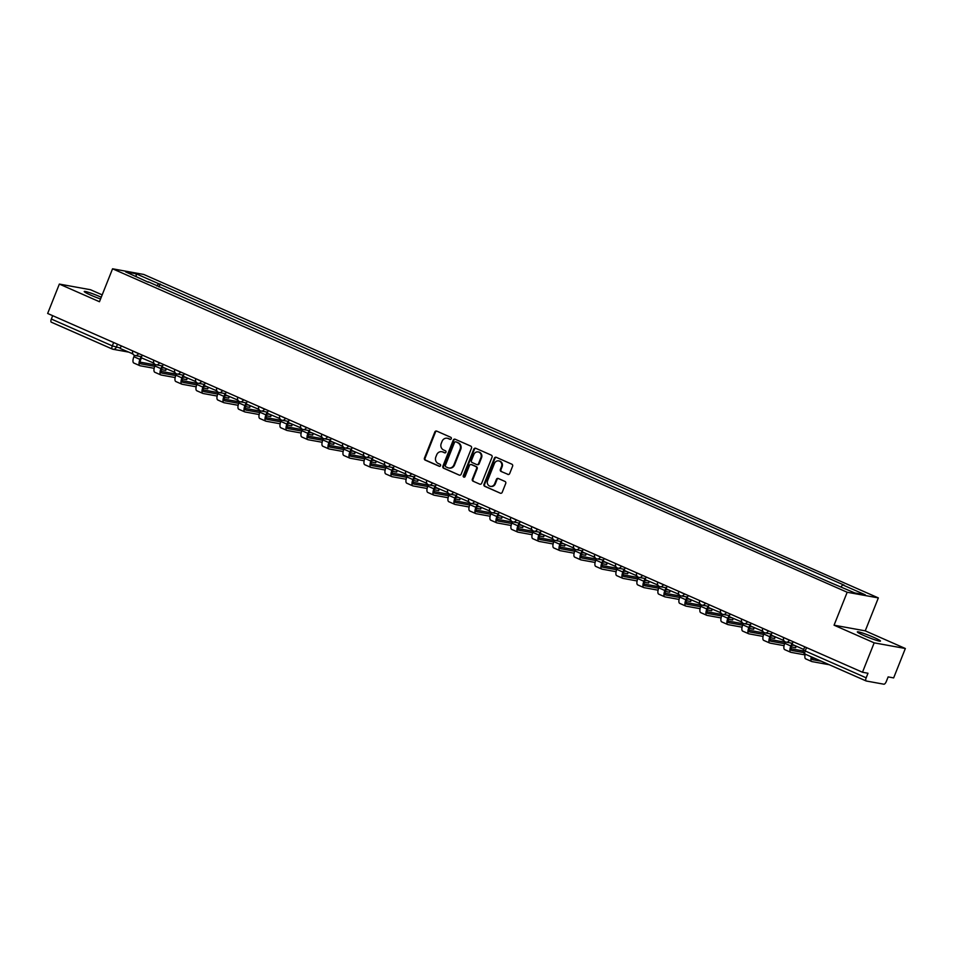 <?xml version="1.0" encoding="UTF-8"?>
<svg xmlns="http://www.w3.org/2000/svg" width="953" height="953" viewBox="0 0 953 953"><rect width="100%" height="100%" fill="white"/><g stroke="black" fill="none" stroke-linecap="round" stroke-linejoin="round"><path stroke-width="1.43" d="M451.293 438.725A1.096 1.001 -79.7 0 0 450.781 437.296L436.736 431.113A1.561 1.441 -79.7 0 0 434.842 431.983L424.454 458.083A1.561 1.441 -79.7 0 0 425.205 460.12L439.238 466.291A1.096 1.001 -79.7 0 0 440.572 465.683A1.096 1.001 -79.7 0 0 440.048 464.266L438.225 463.468A5.015 4.598 -79.7 0 1 435.843 456.964L436.712 454.795A5.015 4.598 -79.7 0 1 442.788 452.008L444.598 452.818A1.096 1.001 -79.7 0 0 445.933 452.21A1.096 1.001 -79.7 0 0 445.408 450.781L443.598 449.983A5.015 4.598 -79.7 0 1 441.215 443.479L442.085 441.31A5.015 4.598 -79.7 0 1 448.148 438.535L449.971 439.333A1.096 1.001 -79.7 0 0 451.293 438.725M873.77 637.378A12.449 1.06 21.7 0 0 857.343 631.887A12.449 1.06 21.7 0 0 864.037 635.603A12.449 1.06 21.7 0 0 880.465 641.095A12.449 1.06 21.7 0 0 873.77 637.378M101.244 297.229A12.449 1.06 21.7 0 0 100.661 296.967A12.449 1.06 21.7 0 0 84.233 291.487A12.449 1.06 21.7 0 0 90.928 295.204A12.449 1.06 21.7 0 0 100.541 299.004M507.782 474.415A1.561 1.441 -79.7 0 0 509.676 473.546L512.595 466.22A1.561 1.441 -79.7 0 0 511.844 464.194L496.263 457.321A1.561 1.441 -79.7 0 0 494.357 458.19L483.969 484.291A1.561 1.441 -79.7 0 0 484.72 486.316L500.313 493.189A1.561 1.441 -79.7 0 0 502.207 492.32L505.721 483.469A1.561 1.441 -79.7 0 0 504.983 481.444L498.312 478.501A1.561 1.441 -79.7 0 0 496.406 479.371L494.667 483.755A4.193 3.848 -79.7 0 1 490.378 486.328A4.193 3.848 -79.7 0 1 487.602 480.646L494.44 463.468A4.193 3.848 -79.7 0 1 498.717 460.895A4.193 3.848 -79.7 0 1 501.504 466.577L500.361 469.436A1.561 1.441 -79.7 0 0 501.111 471.473L508.39 474.523L501.111 471.473M847.181 592.254L834.066 625.192L874.175 642.846L862.477 672.246L47.65 313.466L59.348 284.077L99.457 301.732L112.561 268.794L847.181 592.254L878.344 597.912L143.736 274.452L112.561 268.794M471.509 448.124A1.561 1.441 -79.7 0 0 470.758 446.099L455.165 439.238A1.561 1.441 -79.7 0 0 453.271 440.107L442.883 466.196A1.561 1.441 -79.7 0 0 443.633 468.233L459.215 475.094A1.561 1.441 -79.7 0 0 461.121 474.225L471.509 448.124M475.714 448.279L491.307 455.141A1.561 1.441 -79.7 0 1 492.046 457.178L481.658 483.278A1.561 1.441 -79.7 0 1 479.764 484.136L473.093 481.205A1.561 1.441 -79.7 0 1 472.343 479.168L476.56 468.59A1.561 1.441 -79.7 0 0 475.821 466.553L471.39 464.611A1.561 1.441 -79.7 0 0 469.495 465.481L465.112 476.5A1.096 1.001 -79.7 0 1 463.992 477.167A1.096 1.001 -79.7 0 1 463.253 475.678L473.82 449.149A1.561 1.441 -79.7 0 1 475.714 448.279A1.561 1.441 -79.7 0 0 474.439 449.256L473.82 449.149M874.175 642.846L905.35 648.505L893.652 677.905L888.136 676.904L886.314 681.478A3.193 1.239 113.8 0 1 883.896 684.206L866.241 681.002A3.193 1.239 113.8 0 1 866.134 680.966L805.166 654.127A3.193 1.239 -66.2 0 1 805.202 650.97L866.17 677.821A3.193 1.239 113.8 0 0 866.134 680.966M102.185 294.87L90.523 289.736L59.348 284.077M905.35 648.505L865.241 630.85L878.344 597.912M862.477 672.246L867.992 673.247L866.17 677.821M112.18 348.977L51.414 322.221A3.193 1.239 -66.2 0 1 51.307 322.197A3.193 1.239 -66.2 0 1 51.343 319.041L112.311 345.891L120.364 348.048M52.689 315.681L51.343 319.041M148.227 282.195L125.605 271.855L136.076 273.761L158.686 283.72L156.721 285.936M840.963 586.834L842.69 584.892L844.155 585.154L158.686 283.72M842.69 584.892L865.312 594.839L854.829 592.945L830.754 582.724L148.215 281.814M834.066 625.192L865.241 630.85M158.984 286.936L160.152 283.982M136.076 273.761L136.267 276.549M450.483 439.393L448.78 438.642A5.015 4.598 -79.7 0 0 447.517 438.309M442.144 451.793A5.015 4.598 -79.7 0 1 443.407 452.127L445.122 452.878M436.748 431.125A1.561 1.441 -79.7 0 0 435.461 432.102L425.086 458.202A1.561 1.441 -79.7 0 0 425.824 460.228L439.762 466.362M455.177 439.238A1.561 1.441 -79.7 0 0 453.89 440.215L443.514 466.315A1.561 1.441 -79.7 0 0 444.253 468.34L459.215 475.094M455.82 441.906A1.096 1.001 -79.7 0 0 454.486 442.514L445.373 465.421A1.096 1.001 -79.7 0 0 445.897 466.839L447.803 467.685A5.015 4.598 -79.7 0 0 453.878 464.909L460.108 449.244A5.015 4.598 -79.7 0 0 457.726 442.752L456.439 442.013A1.096 1.001 -79.7 0 0 456.01 441.942M449.077 468.018A5.015 4.598 -79.7 0 0 454.51 465.016L453.878 464.909M456.439 442.013L458.357 442.859A5.015 4.598 -79.7 0 1 460.74 449.363L454.51 465.016M479.764 484.136L473.093 481.205M472.009 464.719L471.39 464.611A1.561 1.441 -79.7 0 1 472.009 464.719L476.44 466.672A1.561 1.441 -79.7 0 1 477.179 468.697L472.974 479.288A1.561 1.441 -79.7 0 0 473.712 481.313M474.439 449.256L463.885 475.797A1.096 1.001 -79.7 0 0 464.314 477.167M480.931 457.607A4.193 3.848 -79.7 0 0 478.144 451.925A4.193 3.848 -79.7 0 0 473.867 454.498L471.449 460.549A1.561 1.441 -79.7 0 0 472.2 462.574L476.619 464.528A1.561 1.441 -79.7 0 0 478.525 463.658L480.931 457.607L481.551 457.714A4.193 3.848 -79.7 0 0 478.454 451.996M477.25 464.635A1.561 1.441 -79.7 0 0 479.145 463.766L478.525 463.658M481.551 457.714L479.145 463.766M499.027 460.966A4.193 3.848 -79.7 0 1 502.124 466.696L500.992 469.555A1.561 1.441 -79.7 0 0 501.731 471.58M490.7 486.364A4.193 3.848 -79.7 0 0 495.286 483.874L494.667 483.755M498.312 478.513A1.561 1.441 -79.7 0 0 497.037 479.49L495.286 483.874M496.263 457.333A1.561 1.441 -79.7 0 0 494.988 458.31L484.6 484.398A1.561 1.441 -79.7 0 0 485.339 486.435L500.313 493.189M166.358 368.811L165.751 370.36L161.462 369.645M141.437 357.84L140.758 359.543A4.312 1.668 113.8 0 0 140.71 363.796A4.312 1.668 113.8 0 0 140.853 363.843L154.743 366.357M132.908 353.897L120.197 348.488L121.234 345.868M132.169 353.766L132.562 352.777M134.039 363.093A6.385 2.478 -66.2 0 1 133.813 363.022A6.385 2.478 -66.2 0 1 133.897 356.732L134.456 355.326M154.172 368.323L140.091 365.761A6.385 2.478 -66.2 0 1 139.877 365.69A6.385 2.478 -66.2 0 1 139.948 359.4L141.056 356.625M162.189 367.715L165.024 368.227M140.139 362.14L155.327 364.904M187.36 378.067L186.74 379.604L182.464 378.889M162.439 367.096L161.76 368.787A4.312 1.668 113.8 0 0 161.712 373.04A4.312 1.668 113.8 0 0 161.855 373.088L175.745 375.601M153.909 363.141L141.187 357.732L142.235 355.112M153.171 363.01L153.564 362.021M155.029 372.337A6.385 2.478 -66.2 0 1 154.815 372.266A6.385 2.478 -66.2 0 1 154.886 365.976L155.446 364.582M175.173 377.567L161.093 375.005A6.385 2.478 -66.2 0 1 160.866 374.934A6.385 2.478 -66.2 0 1 160.95 368.644L162.058 365.869M183.19 376.959L186.014 377.471M161.14 371.384L176.317 374.148M208.35 387.311L207.742 388.848L203.454 388.133M183.429 376.34L182.762 378.031A4.312 1.668 113.8 0 0 182.702 382.284A4.312 1.668 113.8 0 0 182.857 382.332L196.735 384.857M174.911 372.385L162.189 366.976L163.225 364.356M174.161 372.254L174.554 371.265M176.031 381.581A6.385 2.478 -66.2 0 1 175.817 381.522A6.385 2.478 -66.2 0 1 175.888 375.22L176.448 373.826M196.163 386.811L182.083 384.25A6.385 2.478 -66.2 0 1 181.868 384.178A6.385 2.478 -66.2 0 1 181.94 377.888L183.047 375.113M204.18 386.203L207.015 386.715M182.13 380.628L197.319 383.392M229.351 396.555L228.732 398.092L224.455 397.377M204.43 385.584L203.751 387.287A4.312 1.668 113.8 0 0 203.704 391.528A4.312 1.668 113.8 0 0 203.847 391.576L217.737 394.101M195.901 381.629L183.179 376.221L184.227 373.6M195.162 381.498L195.556 380.509M197.033 390.825A6.385 2.478 -66.2 0 1 196.806 390.766A6.385 2.478 -66.2 0 1 196.89 384.464L197.438 383.07M217.165 396.055L203.084 393.494A6.385 2.478 -66.2 0 1 202.87 393.422A6.385 2.478 -66.2 0 1 202.941 387.132L204.049 384.357M225.182 395.447L228.017 395.96M203.132 389.872L218.308 392.636M250.341 405.799L249.734 407.336L245.445 406.621M225.432 394.828L224.753 396.531A4.312 1.668 113.8 0 0 224.694 400.772A4.312 1.668 113.8 0 0 224.848 400.82L238.726 403.345M216.903 390.873L204.18 385.465L205.217 382.844M216.152 390.742L216.557 389.753M218.023 400.069A6.385 2.478 -66.2 0 1 217.808 400.01A6.385 2.478 -66.2 0 1 217.88 393.708L218.44 392.314M238.155 405.299L224.086 402.738A6.385 2.478 -66.2 0 1 223.86 402.678A6.385 2.478 -66.2 0 1 223.943 396.377L225.039 393.601M246.172 404.691L249.007 405.204M224.122 399.116L239.31 401.88M271.343 415.043L270.723 416.58L266.447 415.865M246.422 404.072L245.743 405.775A4.312 1.668 113.8 0 0 245.695 410.016A4.312 1.668 113.8 0 0 245.838 410.064L259.728 412.589M237.893 400.117L225.17 394.709L226.218 392.088M237.154 399.986L237.547 398.997M239.024 409.313A6.385 2.478 -66.2 0 1 238.798 409.254A6.385 2.478 -66.2 0 1 238.881 402.952L239.441 401.558M259.156 414.543L245.076 411.982A6.385 2.478 -66.2 0 1 244.861 411.922A6.385 2.478 -66.2 0 1 244.933 405.621L246.041 402.845M267.174 413.936L270.009 414.448M245.124 408.372L260.3 411.124M292.345 424.288L291.725 425.824L287.437 425.109M267.424 413.316L266.745 415.02A4.312 1.668 113.8 0 0 266.685 419.26A4.312 1.668 113.8 0 0 266.84 419.308L280.73 421.834M258.894 409.373L246.172 403.965L247.22 401.332M258.156 409.23L258.549 408.241M260.014 418.558A6.385 2.478 -66.2 0 1 259.8 418.498A6.385 2.478 -66.2 0 1 259.871 412.208L260.431 410.803M280.158 423.787L266.078 421.226A6.385 2.478 -66.2 0 1 265.851 421.166A6.385 2.478 -66.2 0 1 265.935 414.865L267.043 412.089M288.163 423.18L290.999 423.692M266.113 417.617L281.302 420.368M313.334 433.532L312.727 435.068L308.438 434.354M288.414 422.56L287.735 424.264A4.312 1.668 113.8 0 0 287.687 428.505A4.312 1.668 113.8 0 0 287.83 428.552L301.72 431.078M279.884 418.617L267.174 413.209L268.21 410.576M279.146 418.474L279.539 417.485M281.016 427.814A6.385 2.478 -66.2 0 1 280.79 427.742A6.385 2.478 -66.2 0 1 280.873 421.452L281.433 420.047M301.148 433.031L287.067 430.47A6.385 2.478 -66.2 0 1 286.853 430.411A6.385 2.478 -66.2 0 1 286.924 424.109L288.032 421.333M309.165 432.424L312 432.948M287.115 426.861L302.292 429.612M334.336 442.776L333.717 444.312L329.44 443.598M309.415 431.804L308.736 433.508A4.312 1.668 113.8 0 0 308.689 437.761A4.312 1.668 113.8 0 0 308.832 437.796L322.722 440.322M300.886 427.861L288.163 422.453L289.212 419.82M300.147 427.718L300.54 426.73M302.006 437.058A6.385 2.478 -66.2 0 1 301.791 436.986A6.385 2.478 -66.2 0 1 301.863 430.696L302.423 429.291M322.15 442.275L308.069 439.726A6.385 2.478 -66.2 0 1 307.843 439.655A6.385 2.478 -66.2 0 1 307.926 433.365L309.034 430.577M330.167 441.668L332.99 442.192M308.117 436.105L323.293 438.856M355.326 452.02L354.719 453.557L350.43 452.842M330.405 441.048L329.738 442.752A4.312 1.668 113.8 0 0 329.678 447.005A4.312 1.668 113.8 0 0 329.833 447.04L343.711 449.566M321.888 437.105L309.165 431.697L310.201 429.076M321.137 436.962L321.53 435.974M323.007 446.302A6.385 2.478 -66.2 0 1 322.781 446.23A6.385 2.478 -66.2 0 1 322.864 439.941L323.424 438.535M343.14 451.519L329.059 448.97A6.385 2.478 -66.2 0 1 328.845 448.899A6.385 2.478 -66.2 0 1 328.916 442.609L330.024 439.821M351.157 450.924L353.992 451.436M329.107 445.349L344.295 448.101M376.328 461.264L375.708 462.801L371.432 462.086M351.407 450.292L350.728 451.996A4.312 1.668 113.8 0 0 350.68 456.249A4.312 1.668 113.8 0 0 350.823 456.284L364.713 458.81M342.877 446.349L330.155 440.941L331.203 438.32M342.139 446.218L342.532 445.218M344.009 455.546A6.385 2.478 -66.2 0 1 343.783 455.474A6.385 2.478 -66.2 0 1 343.866 449.185L344.414 447.779M364.141 460.764L350.061 458.214A6.385 2.478 -66.2 0 1 349.834 458.143A6.385 2.478 -66.2 0 1 349.918 451.853L351.026 449.066M372.158 460.168L374.982 460.68M350.108 454.593L365.285 457.345M397.318 470.508L396.71 472.057L392.422 471.33M372.397 459.537L371.73 461.24A4.312 1.668 113.8 0 0 371.67 465.493A4.312 1.668 113.8 0 0 371.825 465.541L385.703 468.054M363.879 455.594L351.157 450.185L352.193 447.565M363.129 455.463L363.522 454.462M364.999 464.79A6.385 2.478 -66.2 0 1 364.785 464.719A6.385 2.478 -66.2 0 1 364.856 458.429L365.416 457.023M385.131 470.008L371.062 467.458A6.385 2.478 -66.2 0 1 370.836 467.387A6.385 2.478 -66.2 0 1 370.92 461.097L372.015 458.31M393.148 469.412L395.983 469.924M371.098 463.837L386.287 466.589M418.319 479.752L417.7 481.301L413.423 480.586M393.398 468.781L392.719 470.484A4.312 1.668 113.8 0 0 392.672 474.737A4.312 1.668 113.8 0 0 392.815 474.785L406.705 477.298M384.869 464.838L372.146 459.429L373.195 456.809M384.13 464.707L384.524 463.718M386.001 474.034A6.385 2.478 -66.2 0 1 385.774 473.963A6.385 2.478 -66.2 0 1 385.858 467.673L386.418 466.267M406.133 479.252L392.052 476.703A6.385 2.478 -66.2 0 1 391.838 476.631A6.385 2.478 -66.2 0 1 391.909 470.341L393.017 467.554M414.15 478.656L416.985 479.168M392.1 473.081L407.276 475.845M439.309 488.996L438.702 490.545L434.413 489.83M414.4 478.025L413.721 479.728A4.312 1.668 113.8 0 0 413.662 483.981A4.312 1.668 113.8 0 0 413.816 484.029L427.706 486.542M405.871 474.082L393.148 468.673L394.197 466.053M405.132 473.951L405.525 472.962M406.991 483.278A6.385 2.478 -66.2 0 1 406.776 483.207A6.385 2.478 -66.2 0 1 406.848 476.917L407.407 475.511M427.123 488.496L413.054 485.947A6.385 2.478 -66.2 0 1 412.828 485.875A6.385 2.478 -66.2 0 1 412.911 479.585L414.019 476.81M435.14 487.9L437.975 488.412M413.09 482.325L428.278 485.089M460.311 498.252L459.703 499.789L455.415 499.074M435.39 487.269L434.711 488.972A4.312 1.668 113.8 0 0 434.663 493.225A4.312 1.668 113.8 0 0 434.806 493.273L448.696 495.786M426.861 483.326L414.15 477.918L415.186 475.297M426.122 483.195L426.515 482.206M427.992 492.522A6.385 2.478 -66.2 0 1 427.766 492.451A6.385 2.478 -66.2 0 1 427.849 486.161L428.409 484.755M448.124 497.752L434.044 495.191A6.385 2.478 -66.2 0 1 433.829 495.119A6.385 2.478 -66.2 0 1 433.901 488.829L435.009 486.054M456.142 497.144L458.977 497.657M434.091 491.569L449.268 494.333M481.313 507.496L480.693 509.033L476.417 508.318M456.392 496.525L455.713 498.216A4.312 1.668 113.8 0 0 455.665 502.469A4.312 1.668 113.8 0 0 455.808 502.517L469.698 505.03M447.862 492.57L435.14 487.162L436.188 484.541M447.124 492.439L447.517 491.45M448.982 501.766A6.385 2.478 -66.2 0 1 448.768 501.695A6.385 2.478 -66.2 0 1 448.839 495.405L449.399 494.011M469.126 506.996L455.046 504.435A6.385 2.478 -66.2 0 1 454.819 504.363A6.385 2.478 -66.2 0 1 454.903 498.074L456.01 495.298M477.143 506.388L479.967 506.901M455.081 500.813L470.27 503.577M502.302 516.74L501.695 518.277L497.406 517.562M477.382 505.769L476.703 507.461A4.312 1.668 113.8 0 0 476.655 511.713A4.312 1.668 113.8 0 0 476.81 511.761L490.688 514.286M468.864 501.814L456.142 496.406L457.178 493.785M468.114 501.683L468.507 500.694M469.984 511.011A6.385 2.478 -66.2 0 1 469.758 510.951A6.385 2.478 -66.2 0 1 469.841 504.649L470.401 503.255M490.116 516.24L476.035 513.679A6.385 2.478 -66.2 0 1 475.821 513.607A6.385 2.478 -66.2 0 1 475.892 507.318L477 504.542M498.133 515.633L500.968 516.145M476.083 510.058L491.271 512.821M523.304 525.985L522.685 527.521L518.408 526.806M498.383 515.013L497.704 516.717A4.312 1.668 113.8 0 0 497.657 520.957A4.312 1.668 113.8 0 0 497.8 521.005L511.69 523.531M489.854 511.058L477.131 505.65L478.18 503.029M489.115 510.927L489.508 509.938M490.986 520.255A6.385 2.478 -66.2 0 1 490.759 520.195A6.385 2.478 -66.2 0 1 490.843 513.893L491.391 512.5M511.118 525.484L497.037 522.923A6.385 2.478 -66.2 0 1 496.811 522.863A6.385 2.478 -66.2 0 1 496.894 516.562L498.002 513.786M519.135 524.877L521.958 525.389M497.085 519.302L512.261 522.065M544.294 535.229L543.686 536.765L539.398 536.051M519.373 524.257L518.706 525.961A4.312 1.668 113.8 0 0 518.646 530.202A4.312 1.668 113.8 0 0 518.801 530.249L532.679 532.775M510.856 520.302L498.133 514.894L499.169 512.273M510.105 520.171L510.498 519.182M511.975 529.499A6.385 2.478 -66.2 0 1 511.761 529.439A6.385 2.478 -66.2 0 1 511.832 523.137L512.392 521.744M532.108 534.728L518.039 532.167A6.385 2.478 -66.2 0 1 517.813 532.108A6.385 2.478 -66.2 0 1 517.896 525.806L518.992 523.03M540.125 534.121L542.96 534.633M518.075 528.558L533.263 531.309M565.296 544.473L564.676 546.009L560.4 545.295M540.375 533.501L539.696 535.205A4.312 1.668 113.8 0 0 539.648 539.446A4.312 1.668 113.8 0 0 539.791 539.493L553.681 542.019M531.845 529.558L519.123 524.138L520.171 521.517M531.107 529.415L531.5 528.427M532.977 538.743A6.385 2.478 -66.2 0 1 532.751 538.683A6.385 2.478 -66.2 0 1 532.834 532.382L533.394 530.988M553.109 543.972L539.029 541.411A6.385 2.478 -66.2 0 1 538.814 541.352A6.385 2.478 -66.2 0 1 538.886 535.05L539.994 532.274M561.126 543.365L563.962 543.877M539.076 537.802L554.253 540.554M586.286 553.717L585.678 555.254L581.39 554.539M561.377 542.745L560.698 544.449A4.312 1.668 113.8 0 0 560.638 548.69A4.312 1.668 113.8 0 0 560.793 548.737L574.671 551.263M552.847 538.802L540.125 533.394L541.173 530.761M552.097 538.659L552.502 537.671M553.967 547.999A6.385 2.478 -66.2 0 1 553.753 547.927A6.385 2.478 -66.2 0 1 553.824 541.638L554.384 540.232M574.099 553.216L560.03 550.655A6.385 2.478 -66.2 0 1 559.804 550.596A6.385 2.478 -66.2 0 1 559.887 544.294L560.995 541.518M582.116 552.609L584.951 553.121M560.066 547.046L575.255 549.798M607.287 562.961L606.68 564.498L602.391 563.783M582.366 551.99L581.687 553.693A4.312 1.668 113.8 0 0 581.64 557.934A4.312 1.668 113.8 0 0 581.783 557.981L595.673 560.507M573.837 548.046L561.114 542.638L562.163 540.006M573.098 547.904L573.492 546.915M574.969 557.243A6.385 2.478 -66.2 0 1 574.742 557.171A6.385 2.478 -66.2 0 1 574.826 550.882L575.386 549.476M595.101 562.461L581.02 559.899A6.385 2.478 -66.2 0 1 580.806 559.84A6.385 2.478 -66.2 0 1 580.877 553.538L581.985 550.763M603.118 561.853L605.953 562.377M581.068 556.29L596.244 559.042M628.289 572.205L627.67 573.742L623.393 573.027M603.368 561.234L602.689 562.937A4.312 1.668 113.8 0 0 602.63 567.19A4.312 1.668 113.8 0 0 602.784 567.226L616.674 569.751M594.839 557.291L582.116 551.882L583.165 549.25M594.1 557.148L594.493 556.159M595.959 566.487A6.385 2.478 -66.2 0 1 595.744 566.416A6.385 2.478 -66.2 0 1 595.816 560.126L596.375 558.72M616.103 571.705L602.022 569.155A6.385 2.478 -66.2 0 1 601.796 569.084A6.385 2.478 -66.2 0 1 601.879 562.794L602.987 560.007M624.108 571.097L626.943 571.621M602.058 565.534L617.246 568.286M649.279 581.449L648.671 582.986L644.383 582.271M624.358 570.478L623.679 572.181A4.312 1.668 113.8 0 0 623.631 576.434A4.312 1.668 113.8 0 0 623.786 576.47L637.664 578.995M615.829 566.535L603.118 561.126L604.154 558.506M615.09 566.392L615.483 565.403M616.96 575.731A6.385 2.478 -66.2 0 1 616.734 575.66A6.385 2.478 -66.2 0 1 616.817 569.37L617.377 567.964M637.092 580.949L623.012 578.4A6.385 2.478 -66.2 0 1 622.797 578.328A6.385 2.478 -66.2 0 1 622.869 572.038L623.977 569.251M645.11 580.353L647.945 580.865M623.059 574.778L638.248 577.53M670.281 590.693L669.661 592.23L665.385 591.515M645.36 579.722L644.681 581.425A4.312 1.668 113.8 0 0 644.633 585.678A4.312 1.668 113.8 0 0 644.776 585.714L658.666 588.239M636.83 575.779L624.108 570.37L625.156 567.75M636.092 575.648L636.485 574.647M637.962 584.975A6.385 2.478 -66.2 0 1 637.736 584.904A6.385 2.478 -66.2 0 1 637.819 578.614L638.367 577.208M658.094 590.193L644.014 587.644A6.385 2.478 -66.2 0 1 643.787 587.572A6.385 2.478 -66.2 0 1 643.871 581.282L644.978 578.495M666.111 589.597L668.935 590.11M644.061 584.022L659.238 586.774M691.27 599.937L690.663 601.486L686.374 600.759M666.35 588.966L665.682 590.669A4.312 1.668 113.8 0 0 665.623 594.922A4.312 1.668 113.8 0 0 665.778 594.97L679.656 597.483M657.832 585.023L645.11 579.615L646.146 576.994M657.082 584.892L657.475 583.891M658.952 594.219A6.385 2.478 -66.2 0 1 658.737 594.148A6.385 2.478 -66.2 0 1 658.809 587.858L659.369 586.452M679.084 599.437L665.015 596.888A6.385 2.478 -66.2 0 1 664.789 596.816A6.385 2.478 -66.2 0 1 664.872 590.526L665.968 587.739M687.101 598.841L689.936 599.354M665.051 593.266L680.239 596.018M712.272 609.181L711.653 610.73L707.376 610.015M687.351 598.21L686.672 599.913A4.312 1.668 113.8 0 0 686.625 604.166A4.312 1.668 113.8 0 0 686.768 604.214L700.658 606.727M678.822 594.267L666.099 588.859L667.148 586.238M678.083 594.136L678.476 593.147M679.954 603.463A6.385 2.478 -66.2 0 1 679.727 603.392A6.385 2.478 -66.2 0 1 679.811 597.102L680.359 595.696M700.086 608.681L686.005 606.132A6.385 2.478 -66.2 0 1 685.791 606.06A6.385 2.478 -66.2 0 1 685.862 599.771L686.97 596.983M708.103 608.085L710.938 608.598M686.053 602.51L701.229 605.274M733.262 618.426L732.654 619.974L728.366 619.259M708.353 607.454L707.674 609.158A4.312 1.668 113.8 0 0 707.614 613.41A4.312 1.668 113.8 0 0 707.769 613.458L721.647 615.972M699.824 603.511L687.101 598.103L688.149 595.482M699.073 603.38L699.478 602.391M700.943 612.708A6.385 2.478 -66.2 0 1 700.729 612.636A6.385 2.478 -66.2 0 1 700.8 606.346L701.36 604.941M721.076 617.925L707.007 615.376A6.385 2.478 -66.2 0 1 706.781 615.304A6.385 2.478 -66.2 0 1 706.864 609.015L707.972 606.239M729.093 617.33L731.928 617.842M707.043 611.755L722.231 614.518M754.264 627.682L753.656 629.218L749.368 628.504M729.343 616.698L728.664 618.402A4.312 1.668 113.8 0 0 728.616 622.654A4.312 1.668 113.8 0 0 728.759 622.702L742.649 625.216M720.813 612.755L708.091 607.347L709.139 604.726M720.075 612.624L720.468 611.635M721.945 621.952A6.385 2.478 -66.2 0 1 721.719 621.88A6.385 2.478 -66.2 0 1 721.802 615.59L722.362 614.197M742.077 627.181L727.997 624.62A6.385 2.478 -66.2 0 1 727.782 624.549A6.385 2.478 -66.2 0 1 727.854 618.259L728.962 615.483M750.094 626.574L752.93 627.086M728.044 620.999L743.221 623.762M775.265 636.926L774.646 638.462L770.358 637.748M750.345 625.954L749.666 627.646A4.312 1.668 113.8 0 0 749.606 631.899A4.312 1.668 113.8 0 0 749.761 631.946L763.651 634.46M741.815 621.999L729.093 616.591L730.141 613.97M741.077 621.868L741.47 620.88M742.935 631.196A6.385 2.478 -66.2 0 1 742.721 631.136A6.385 2.478 -66.2 0 1 742.792 624.834L743.352 623.441M763.079 636.425L748.998 633.864A6.385 2.478 -66.2 0 1 748.772 633.793A6.385 2.478 -66.2 0 1 748.855 627.503L749.963 624.727M771.084 635.818L773.919 636.33M749.034 630.243L764.223 633.006M796.255 646.17L795.648 647.706L791.359 646.992M771.334 635.198L770.655 636.89A4.312 1.668 113.8 0 0 770.608 641.143A4.312 1.668 113.8 0 0 770.763 641.19L784.641 643.716M762.805 631.243L750.094 625.835L751.131 623.214M762.066 631.112L762.46 630.124M763.937 640.44A6.385 2.478 -66.2 0 1 763.71 640.38A6.385 2.478 -66.2 0 1 763.794 634.079L764.354 632.685M784.069 645.669L769.988 643.108A6.385 2.478 -66.2 0 1 769.774 643.037A6.385 2.478 -66.2 0 1 769.845 636.747L770.953 633.971M792.086 645.062L794.921 645.574M770.036 639.487L785.224 642.251M792.336 644.442L791.657 646.146A4.312 1.668 113.8 0 0 791.609 650.387A4.312 1.668 113.8 0 0 791.752 650.434L803.57 652.579M783.807 640.487L771.084 635.079L772.133 632.458M783.068 640.356L783.461 639.368M784.938 649.684A6.385 2.478 -66.2 0 1 784.712 649.624A6.385 2.478 -66.2 0 1 784.795 643.323L785.343 641.929M805.071 654.914L790.99 652.352A6.385 2.478 -66.2 0 1 790.764 652.293A6.385 2.478 -66.2 0 1 790.847 645.991L791.955 643.215M791.038 648.731L803.272 650.959M803.713 649.446L792.086 644.323L793.122 641.703M812.123 657.189A4.312 1.668 113.8 0 0 812.599 659.631A4.312 1.668 113.8 0 0 812.754 659.679L821.319 661.239M812.027 657.987L815.256 658.571M829.277 664.741L811.992 661.596A6.385 2.478 -66.2 0 1 811.765 661.537A6.385 2.478 -66.2 0 1 811.313 656.831M805.928 658.928A6.385 2.478 -66.2 0 1 805.714 658.868A6.385 2.478 -66.2 0 1 805.249 654.163M866.039 680.907L805.273 654.151A3.193 1.239 -66.2 0 1 805.166 654.127A3.193 3.193 0 0 1 803.486 650.017L805.202 650.97L806.548 647.611M117.481 344.212L116.254 347.309A3.193 2.93 -79.7 0 1 112.383 349.072A3.193 1.239 -66.2 0 1 112.275 349.036A3.193 1.239 -66.2 0 1 112.311 345.891L113.657 342.532M132.872 350.99L138.423 353.599A3.193 2.93 100.3 0 1 134.564 355.362M153.862 360.234L159.425 362.843A3.193 2.93 100.3 0 1 155.553 364.606M174.864 369.478L180.415 372.087A3.193 2.93 100.3 0 1 176.555 373.85M195.853 378.722L201.417 381.331A3.193 2.93 100.3 0 1 197.545 383.094M216.855 387.966L222.418 390.575A3.193 2.93 100.3 0 1 218.547 392.338M237.845 397.21L243.408 399.819A3.193 2.93 100.3 0 1 239.548 401.594M258.847 406.454L264.41 409.063A3.193 2.93 100.3 0 1 260.538 410.838M279.848 415.699L285.4 418.307A3.193 2.93 100.3 0 1 281.54 420.082M300.838 424.943L306.401 427.552A3.193 2.93 100.3 0 1 302.53 429.326M321.84 434.187L327.391 436.796A3.193 2.93 100.3 0 1 323.532 438.571M342.83 443.443L348.393 446.04A3.193 2.93 100.3 0 1 344.521 447.815M363.832 452.687L369.395 455.284A3.193 2.93 100.3 0 1 365.523 457.059M384.821 461.931L390.385 464.54A3.193 2.93 100.3 0 1 386.525 466.303M405.823 471.175L411.386 473.784A3.193 2.93 100.3 0 1 407.515 475.547M426.825 480.419L432.376 483.028A3.193 2.93 100.3 0 1 428.516 484.791M447.815 489.663L453.378 492.272A3.193 2.93 100.3 0 1 449.506 494.035M468.816 498.907L474.368 501.516A3.193 2.93 100.3 0 1 470.508 503.279M489.806 508.152L495.369 510.76A3.193 2.93 100.3 0 1 491.498 512.523M510.808 517.396L516.371 520.004A3.193 2.93 100.3 0 1 512.5 521.767M531.798 526.64L537.361 529.249A3.193 2.93 100.3 0 1 533.489 531.024M552.8 535.884L558.363 538.493A3.193 2.93 100.3 0 1 554.491 540.268M573.801 545.128L579.353 547.737A3.193 2.93 100.3 0 1 575.493 549.512M594.791 554.372L600.354 556.981A3.193 2.93 100.3 0 1 596.483 558.756M615.793 563.616L621.344 566.225A3.193 2.93 100.3 0 1 617.484 568M636.783 572.872L642.346 575.469A3.193 2.93 100.3 0 1 638.474 577.244M657.784 582.116L663.348 584.713A3.193 2.93 100.3 0 1 659.476 586.488M678.774 591.36L684.337 593.969A3.193 2.93 100.3 0 1 680.466 595.732M699.776 600.604L705.339 603.213A3.193 2.93 100.3 0 1 701.468 604.976M720.766 609.849L726.329 612.457A3.193 2.93 100.3 0 1 722.469 614.22M741.768 619.093L747.331 621.701A3.193 2.93 100.3 0 1 743.459 623.465M762.769 628.337L768.321 630.946A3.193 2.93 100.3 0 1 764.461 632.709M783.759 637.581L789.322 640.19A3.193 2.93 100.3 0 1 785.451 641.953M448.78 438.642L448.148 438.535M443.407 452.127L442.788 452.008M425.824 460.228L425.205 460.12M425.086 458.202L424.454 458.083M435.461 432.102L434.842 431.983M444.253 468.34L443.633 468.233M443.514 466.315L442.883 466.196M453.89 440.215L453.271 440.107M460.74 449.363L460.108 449.244M458.357 442.859L457.726 442.752M472.974 479.288L472.343 479.168M477.179 468.697L476.56 468.59M476.44 466.672L475.821 466.553M463.885 475.797L463.253 475.678M500.992 469.555L500.361 469.436M502.124 466.696L501.504 466.577M497.037 479.49L496.406 479.371M485.339 486.435L484.72 486.316M484.6 484.398L483.969 484.291M494.988 458.31L494.357 458.19M165.441 370.36L166.096 368.704M133.897 356.732L139.948 359.4M186.431 379.604L187.098 377.948M154.886 365.976L160.95 368.644M207.432 388.848L208.088 387.192M175.888 375.22L181.94 377.888M228.434 398.092L229.089 396.436M196.89 384.464L202.941 387.132M249.424 407.348L250.091 405.68M217.88 393.708L223.943 396.377M270.426 416.592L271.081 414.924M238.881 402.952L244.933 405.621M291.415 425.836L292.083 424.168M259.871 412.208L265.935 414.865M312.417 435.08L313.072 433.412M280.873 421.452L286.924 424.109M333.407 444.324L334.074 442.657M301.863 430.696L307.926 433.365M354.409 453.568L355.064 451.913M322.864 439.941L328.916 442.609M375.411 462.813L376.066 461.157M343.866 449.185L349.918 451.853M396.4 472.057L397.067 470.401M364.856 458.429L370.92 461.097M417.402 481.301L418.057 479.645M385.858 467.673L391.909 470.341M438.392 490.545L439.059 488.889M406.848 476.917L412.911 479.585M459.394 499.789L460.049 498.133M427.849 486.161L433.901 488.829M480.383 509.033L481.051 507.377M448.839 495.405L454.903 498.074M501.385 518.277L502.04 516.621M469.841 504.649L475.892 507.318M522.387 527.521L523.042 525.865M490.843 513.893L496.894 516.562M543.377 536.777L544.044 535.109M511.832 523.137L517.896 525.806M564.379 546.021L565.034 544.354M532.834 532.382L538.886 535.05M585.368 555.265L586.035 553.598M553.824 541.638L559.887 544.294M606.37 564.51L607.025 562.842M574.826 550.882L580.877 553.538M627.36 573.754L628.027 572.086M595.816 560.126L601.879 562.794M648.362 582.998L649.017 581.342M616.817 569.37L622.869 572.038M669.351 592.242L670.019 590.586M637.819 578.614L643.871 581.282M690.353 601.486L691.02 599.83M658.809 587.858L664.872 590.526M711.355 610.73L712.01 609.074M679.811 597.102L685.862 599.771M732.345 619.974L733.012 618.318M700.8 606.346L706.864 609.015M753.346 629.218L754.002 627.562M721.802 615.59L727.854 618.259M774.336 638.462L775.003 636.807M742.792 624.834L748.855 627.503M795.338 647.706L795.993 646.051M763.794 634.079L769.845 636.747M784.795 643.323L790.847 645.991M132.765 351.228A3.193 3.193 0 0 0 135.171 355.552L141.592 356.72M153.767 360.472A3.193 3.193 0 0 0 156.161 364.796L162.594 365.964M174.768 369.716A3.193 3.193 0 0 0 177.163 374.041L183.584 375.208M195.758 378.96A3.193 3.193 0 0 0 198.153 383.285L204.585 384.452M216.76 388.205A3.193 3.193 0 0 0 219.154 392.529L225.575 393.696M237.75 397.449A3.193 3.193 0 0 0 240.144 401.773L246.577 402.94M258.751 406.705A3.193 3.193 0 0 0 261.146 411.017L267.579 412.184M279.741 415.949A3.193 3.193 0 0 0 282.136 420.261L288.568 421.429M300.743 425.193A3.193 3.193 0 0 0 303.137 429.505L309.57 430.673M321.745 434.437A3.193 3.193 0 0 0 324.139 438.749L330.56 439.917M342.735 443.681A3.193 3.193 0 0 0 345.129 447.993L351.562 449.161M363.736 452.925A3.193 3.193 0 0 0 366.131 457.249L372.552 458.417M384.726 462.169A3.193 3.193 0 0 0 387.121 466.493L393.553 467.661M405.728 471.413A3.193 3.193 0 0 0 408.122 475.738L414.555 476.905M426.718 480.657A3.193 3.193 0 0 0 429.112 484.982L435.545 486.149M447.719 489.902A3.193 3.193 0 0 0 450.114 494.226L456.547 495.393M468.721 499.146A3.193 3.193 0 0 0 471.116 503.47L477.536 504.637M489.711 508.39A3.193 3.193 0 0 0 492.105 512.714L498.538 513.881M510.713 517.634A3.193 3.193 0 0 0 513.107 521.958L519.528 523.126M531.703 526.89A3.193 3.193 0 0 0 534.097 531.202L540.53 532.37M552.704 536.134A3.193 3.193 0 0 0 555.099 540.446L561.52 541.614M573.694 545.378A3.193 3.193 0 0 0 576.088 549.69L582.521 550.858M594.696 554.622A3.193 3.193 0 0 0 597.09 558.934L603.523 560.102M615.698 563.866A3.193 3.193 0 0 0 618.092 568.179L624.513 569.346M636.687 573.11A3.193 3.193 0 0 0 639.082 577.423L645.515 578.59M657.689 582.354A3.193 3.193 0 0 0 660.084 586.679L666.504 587.846M678.679 591.599A3.193 3.193 0 0 0 681.073 595.923L687.506 597.09M699.681 600.843A3.193 3.193 0 0 0 702.075 605.167L708.496 606.334M720.671 610.087A3.193 3.193 0 0 0 723.065 614.411L729.498 615.578M741.672 619.331A3.193 3.193 0 0 0 744.067 623.655L750.499 624.823M762.674 628.575A3.193 3.193 0 0 0 765.068 632.899L771.489 634.067M783.664 637.819A3.193 3.193 0 0 0 786.058 642.143L792.491 643.311M804.761 646.825L803.486 650.017M128.214 352.026L112.99 349.263A3.193 3.193 0 0 1 112.275 349.036L51.307 322.197M447.827 438.356L447.207 438.237M442.466 451.829L441.835 451.722M456.237 441.954L455.605 441.835M449.387 468.09L448.756 467.971M471.711 464.635L471.092 464.516M478.763 452.044L478.144 451.925M477.548 464.73L476.917 464.611M499.336 461.014L498.717 460.895M491.009 486.435L490.378 486.328M133.813 363.022L139.877 365.69M154.815 372.266L160.866 374.934M175.817 381.522L181.868 384.178M196.806 390.766L202.87 393.422M217.808 400.01L223.86 402.678M238.798 409.254L244.861 411.922M259.8 418.498L265.851 421.166M280.79 427.742L286.853 430.411M301.791 436.986L307.843 439.655M322.781 446.23L328.845 448.899M343.783 455.474L349.834 458.143M364.785 464.719L370.836 467.387M385.774 473.963L391.838 476.631M406.776 483.207L412.828 485.875M427.766 492.451L433.829 495.119M448.768 501.695L454.819 504.363M469.758 510.951L475.821 513.607M490.759 520.195L496.811 522.863M511.761 529.439L517.813 532.108M532.751 538.683L538.814 541.352M553.753 547.927L559.804 550.596M574.742 557.171L580.806 559.84M595.744 566.416L601.796 569.084M616.734 575.66L622.797 578.328M637.736 584.904L643.787 587.572M658.737 594.148L664.789 596.816M679.727 603.392L685.791 606.06M700.729 612.636L706.781 615.304M721.719 621.88L727.782 624.549M742.721 631.136L748.772 633.793M763.71 640.38L769.774 643.037M784.712 649.624L790.764 652.293M805.714 658.868L811.765 661.537"/></g></svg>
